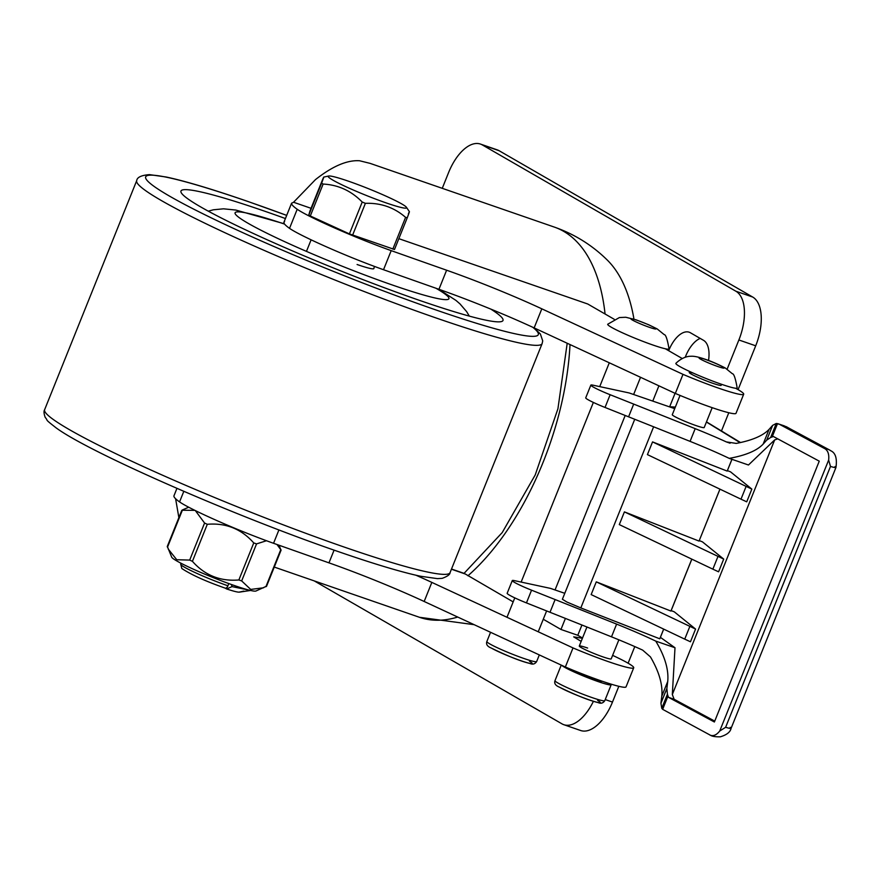 <?xml version="1.0" encoding="UTF-8"?>
<svg xmlns="http://www.w3.org/2000/svg" width="881" height="881" viewBox="0 0 881 881"><rect width="100%" height="100%" fill="white"/><g stroke="black" fill="none" stroke-linecap="round" stroke-linejoin="round"><path stroke-width="1.32" d="M442.262 188.325L448.616 172.5A41.286 20.88 109.1 0 1 480.442 144.066A41.286 20.88 109.1 0 1 482.292 144.902L735.888 291.226A41.286 20.88 109.1 0 1 738.873 339.978L727.144 369.139M593.431 701.276A41.286 20.88 109.1 0 1 563.829 724.7A41.286 20.88 109.1 0 1 561.979 723.852L314.231 580.898M708.533 360.483A26.518 13.413 -70.9 0 0 703.523 340.33L690.407 332.765A26.518 13.413 -70.9 0 0 689.217 332.214A26.518 13.413 -70.9 0 0 668.69 350.704M311.048 208.301L293.56 202.256L315.464 179.614C332.478 166.19 347.191 159.913 359.591 160.76L370.141 163.381L554.38 227.1A206.429 104.398 109.1 0 1 605.071 313.999A206.429 104.398 109.1 0 0 554.347 227.089C574.533 234.181 592.175 245.171 607.317 260.093A198.093 100.192 109.1 0 1 633.957 319.131M480.442 144.066L497.28 149.88A41.286 20.88 109.1 0 1 499.131 150.728L752.715 297.051A41.286 20.88 109.1 0 1 755.7 345.804L738.08 389.644M728.796 412.737L721.583 430.677M634.783 646.588L628.109 663.206M618.825 686.299L612.482 702.08A41.286 20.88 109.1 0 1 580.656 730.514L563.829 724.7M700.186 338.403A26.518 13.413 -70.9 0 0 685.242 357.245M419.455 617.295A206.429 104.398 -70.9 0 0 457.713 617.052A206.429 104.398 -70.9 0 1 419.433 617.284L474.165 624.684M284.607 221.649L283.902 222.353A131.082 10.968 21.9 0 0 289.53 228.344C299.992 235.734 346.299 256.525 383.521 269.718A2807.923 234.963 21.9 0 0 438.947 289.298A103.22 8.634 21.9 0 1 534.139 327.908L675.32 393.433A51.605 4.317 21.9 0 0 736.009 413.31L743.685 394.225A51.605 4.317 21.9 0 0 735.591 388.246M293.56 202.256L291.567 203.258A131.082 10.968 21.9 0 0 297.205 209.26C307.667 216.649 353.975 237.441 391.197 250.633A2807.923 234.963 21.9 0 0 446.612 270.214A103.22 8.634 -158.1 0 1 541.815 308.824L682.995 374.348A51.605 4.317 21.9 0 0 743.685 394.225M283.935 222.21L291.611 203.126L283.902 222.353M614.233 319.285L587.748 304L398.851 238.674M682.18 358.49L665.353 348.777M693.127 373.048A17.202 1.443 21.9 0 0 689.261 372.476A17.202 1.443 21.9 0 0 696.838 376.87A17.202 1.443 21.9 0 0 712.861 383.301A17.202 1.443 21.9 0 0 721.187 385.305L721.583 384.314M682.995 374.348L675.32 393.433M176.938 488.382L173.92 495.915A131.082 10.968 21.9 0 0 179.559 501.906C190.021 509.295 236.328 530.087 273.55 543.291A2807.923 234.963 21.9 0 0 328.965 562.86A103.22 8.634 21.9 0 1 424.168 601.481L565.349 667.005A51.605 4.317 21.9 0 0 626.039 686.872L633.714 667.787A51.605 4.317 21.9 0 0 612.614 655.365M565.404 618.418L560.966 629.463L577.793 635.289L582.517 638.009M581.163 641.379L573.696 636.864L582.407 638.273M415.953 575.227A103.22 8.634 -158.1 0 1 431.833 582.396L573.013 647.92A51.605 4.317 21.9 0 0 633.714 667.787M513.171 601.888L464.408 573.487L451.501 569.027M560.966 629.463L543.269 619.255M587.616 648.053A17.202 1.443 21.9 0 0 579.291 646.037A17.202 1.443 21.9 0 0 586.867 650.431A17.202 1.443 21.9 0 0 602.89 656.863A17.202 1.443 21.9 0 0 611.205 658.878L618.869 639.826M675.066 393.322L669.604 406.901M581.934 625.003L577.793 635.289M658.911 385.823L652.766 401.097M175.605 498.745L178.865 517.632M565.349 667.005L573.013 647.92M285.411 218.543A173.535 14.525 21.9 0 0 264.928 211.286A173.535 14.525 21.9 0 0 181.046 192.3A173.535 14.525 21.9 0 0 419.037 300.212A173.535 14.525 21.9 0 0 502.049 321.345A173.535 14.525 21.9 0 0 490.805 309.099M373.841 268.242A34.403 2.874 -158.1 0 1 373.896 268.584A34.403 2.874 -158.1 0 1 357.257 264.564A34.403 2.874 -158.1 0 1 357.091 264.509M332.941 180.153A42.244 3.535 -158.1 0 1 328.646 176.024A42.244 3.535 -158.1 0 1 360.714 185.66A42.244 3.535 -158.1 0 1 401.835 203.985A42.244 3.535 -158.1 0 1 406.449 207.31A42.244 3.535 -158.1 0 1 378.753 200.251A42.244 3.535 -158.1 0 1 332.941 180.153M328.646 176.024L323.779 177.07L309.914 211.11L322.721 179.25C324.45 175.352 324.076 176.663 321.609 183.182L323.14 184.063C338.238 184.834 351.266 190.825 362.212 202.035L365.395 203.324C380.856 202.806 394.259 207.487 405.59 217.365L407.253 217.772C409.698 211.286 410.072 209.975 408.366 213.841M394.501 249.488L407.242 217.783L394.501 249.488L349.405 233.894L310.299 215.988L308.779 215.107L309.914 211.11M228.818 583.574L227.926 585.788A3.436 1.74 109.1 0 1 225.283 588.156A3.436 1.74 109.1 0 1 225.129 588.09M231.439 584.51L232.033 586.603L250.105 590.347M232.033 586.603L226.648 588.971C234.919 591.691 239.313 592.66 239.83 591.9M239.533 592.131L242.297 591.702M225.195 588.134L226.648 588.971M265.974 586.46L255.931 591.019A45.548 3.81 -158.1 0 1 234.159 585.469A45.548 3.81 -158.1 0 1 171.696 557.155L167.555 546.98M182.433 509.945L188.71 507.225M263.606 587.781L250.711 589.433L241.669 580.931L238.861 579.962C220.25 581.526 204.766 575.315 192.421 561.329L189.69 560.085L204.579 523.05L195.318 510.573M194.866 510.352L182.356 510.231L167.467 547.255M204.579 523.05L207.299 524.294C225.91 522.73 241.383 528.941 253.75 542.927L256.547 543.896L266.491 540.736M279.09 545.251L280.775 549.711L276.997 544.513M265.886 586.735L280.852 549.425M189.69 560.085L176.74 559.732L168.172 548.962M669.67 406.747L675.342 407.099M531.562 590.182L526.453 602.901A20.648 1.729 -158.1 0 1 507.159 593.287L512.279 580.568A20.648 1.729 21.9 0 0 531.562 590.182L555.118 599.554A2663.494 222.871 -158.1 0 1 616.612 624.111A68.806 5.76 -158.1 0 1 655.772 641.115L675 647.744L672.324 694.503L774.663 439.927L777.769 438.859M526.453 602.901L550.008 612.284A2663.494 222.871 -158.1 0 1 611.502 636.831L616.612 624.111M830.783 450.764L830.783 450.764A13.766 13.766 0 0 0 829.384 449.894A13.766 10.968 -61.7 0 0 827.986 449.299L789.079 428.386A61.934 5.187 21.9 0 1 785.478 426.382A13.766 11.871 -59.9 0 1 787.273 427.208L779.498 424.323L824.979 448.759L827.986 449.299A13.766 12.918 -54.9 0 1 830.783 450.764C835.507 452.878 837.225 458.45 835.959 467.47L731.098 728.312C730.327 732.056 726.748 734.897 720.339 736.813C715.713 736.912 712.52 736.45 710.758 735.426L662.655 709.337L661.774 708.291L660.937 703.247L661.796 696.21C662.886 684.779 659.098 671.674 650.431 656.885L642.656 650.112A68.806 5.76 21.9 0 0 611.502 636.831M674.714 408.663L629.1 392.937L593.056 385.184A20.648 1.729 21.9 0 0 590.854 385.107A20.648 1.729 21.9 0 0 610.137 394.721L605.027 407.451L628.582 416.823A2663.494 222.871 -158.1 0 1 690.076 441.37A68.806 5.76 21.9 0 1 729.237 458.373C745.612 455.411 756.9 450.676 763.111 444.156L766.701 440.148L772.637 425.369L769.058 429.388C763.001 435.743 752.066 440.412 736.252 443.407L726.351 441.921L730.085 443.209M660.937 703.247L666.873 688.468L667.732 681.431C668.855 669.714 664.869 656.268 655.772 641.115M610.137 394.721L633.692 404.093A2663.494 222.871 -158.1 0 1 695.186 428.651A68.806 5.76 -158.1 0 1 726.351 441.921M706.419 422.043L740.095 442.636M680.033 395.415L672.28 414.709A17.202 1.443 21.9 0 0 679.912 419.125A17.202 1.443 21.9 0 0 695.99 425.567A17.202 1.443 21.9 0 0 704.205 427.538L712.189 407.672M662.655 709.337L668.007 696.012L668.514 697.345L714.392 722.002L819.253 461.159L773.375 436.502L770.633 437.505L776.282 423.453L772.637 425.369M770.633 437.505L766.701 440.148M661.774 708.291L667.424 694.25L666.873 688.468M779.498 424.323L776.282 423.453M784.564 425.964L777.527 423.596L772.163 436.921M828.647 460.058L719.722 731.021L725.625 727.299L830.486 466.445L828.647 460.058C829.252 454.508 828.03 450.742 824.979 448.759M709.888 735.051C713.17 736.472 716.44 735.128 719.722 731.021M729.237 458.373L748.465 465.003L774.663 439.927M605.027 407.451A20.648 1.729 -158.1 0 1 585.733 397.827L590.854 385.107M719.931 489.142L699.051 541.077L624.409 511.883L723.708 559.083L702.41 541.837L699.283 540.615M723.708 559.083L718.588 571.813L712.861 569.159L619.299 524.602L624.409 511.883M691.794 559.127L670.926 611.051L596.283 581.856L695.572 629.067L674.273 611.821L671.146 610.599M695.572 629.067L690.462 641.786L684.735 639.132L591.162 594.587L596.283 581.856M663.668 629.111L659.77 638.802L580.821 607.923L566.802 601.987L562.386 599.267L634.738 419.279M731.924 459.298L727.188 471.093L652.546 441.899L751.845 489.098L730.536 471.853L727.42 470.63M751.845 489.098L746.725 501.829L740.998 499.175L647.425 454.618L652.546 441.899M740.998 499.175L746.108 486.444M731.968 459.32L727.188 471.093M719.964 489.164L699.051 541.077M684.735 639.132L689.845 626.413M660.398 637.348L675 647.744M564.776 593.309L550.526 588.398L514.482 580.645A20.648 1.729 21.9 0 0 512.279 580.568M672.324 694.503L674.13 699.283L714.744 721.11M668.514 697.345L674.13 699.283M668.007 696.012L667.424 694.25M712.861 569.159L717.982 556.429M572.419 669.956A17.202 1.443 21.9 0 0 594.036 679.174A17.202 1.443 21.9 0 0 602.163 681.222M675.903 363.324A33.026 2.764 21.9 0 0 679.68 366.463A33.026 2.764 21.9 0 0 714.117 381.627A33.026 2.764 21.9 0 0 737.166 387.948C735.514 378.412 733.906 373.665 732.32 373.709L725.228 367.961C717.31 363.886 710.35 360.891 704.36 358.974C698.248 356.904 693.732 356.001 690.825 356.276C690.847 356.32 683.942 355.539 675.903 363.324M610.786 684.041A26.837 2.247 -158.1 0 1 611.194 684.735A26.837 2.247 -158.1 0 1 592.131 679.405A26.837 2.247 -158.1 0 1 564.512 667.214A26.837 2.247 -158.1 0 1 561.715 665.32M607.758 324.219A33.026 2.764 21.9 0 0 611.535 327.358A33.026 2.764 21.9 0 0 645.982 342.522A33.026 2.764 21.9 0 0 669.02 348.843C667.38 339.306 665.761 334.56 664.175 334.604L657.094 328.866L648.647 324.737L636.214 319.869L625.796 317.259L619.387 317.556L607.758 324.219M605.236 699.569L612.482 702.08M738.873 339.978L755.7 345.804M735.888 291.226L752.715 297.051M482.292 144.902L499.131 150.728M541.815 308.824L534.139 327.908M446.612 270.214L438.947 289.298M383.521 269.718L391.197 250.633M273.55 543.291L278.925 529.922M334.086 550.129L328.965 562.86M289.53 228.344L297.205 209.26M179.559 501.906L183.81 491.345M173.92 495.915L176.949 488.382M451.435 569.214L465.135 573.949M570.018 344.559A202.3 102.317 109.1 0 1 467.932 575.778M431.833 582.396L424.168 601.481M286.677 215.393A211.594 17.708 21.9 0 0 248.024 201.54A211.594 17.708 21.9 0 0 169.471 196.089A211.594 17.708 21.9 0 0 435.93 309.958A211.594 17.708 21.9 0 0 532.752 327.269M284.596 224.104A115.257 9.647 21.9 0 0 249.786 224.259A115.257 9.647 21.9 0 0 393.157 285.279A115.257 9.647 21.9 0 0 435.919 288.23M286.688 215.371L247.715 201.397C212.453 189.217 185.285 181.09 166.223 177.015L149.473 174.625C141.378 175.264 137.128 177.257 136.709 180.627A218.477 18.281 21.9 0 0 232.914 236.405A218.477 18.281 21.9 0 0 436.425 318.085A218.477 18.281 21.9 0 0 542.123 343.601L542.718 340.881L540.383 334.009L533.93 327.82M542.123 343.601L450.059 572.628A218.477 18.281 -158.1 0 1 344.35 547.112A218.477 18.281 -158.1 0 1 140.839 465.432A218.477 18.281 -158.1 0 1 44.645 409.654L136.709 180.627M349.405 233.894L362.212 202.035M352.598 235.172L365.395 203.324M392.838 249.092L405.59 217.365M227.926 585.788A34.403 2.874 -158.1 0 1 195.879 572.925A34.403 2.874 -158.1 0 1 180.737 564.137L181.079 563.278M308.779 215.107L321.609 183.182M310.299 215.988L323.14 184.063M238.861 579.962L253.75 542.927M241.669 580.931L256.547 543.896M192.421 561.329L207.299 524.294M763.111 444.156L769.058 429.388M661.796 696.21L667.732 681.431M789.079 428.386A13.766 10.968 -61.7 0 1 790.477 428.992L787.273 427.208M690.076 441.37L695.186 428.651M653.625 426.8L580.821 607.923M550.008 612.284L555.118 599.554M633.692 404.093L628.582 416.823M730.184 727.343C732.298 728.829 730.778 728.818 725.625 727.299M830.486 466.445C835.64 467.976 837.159 467.987 835.034 466.501M790.477 428.992L829.384 449.894A13.766 10.968 -61.7 0 1 829.847 450.169M722.629 366.782A13.567 1.134 21.9 0 0 705.505 359.481A13.567 1.134 21.9 0 0 700.604 359.184A13.567 1.134 21.9 0 0 717.718 366.485A13.567 1.134 21.9 0 0 722.629 366.782M604.807 700.637A26.837 2.247 -158.1 0 1 585.733 695.307A26.837 2.247 -158.1 0 1 558.114 683.116A26.837 2.247 -158.1 0 1 555.008 680.617C554.05 683.359 555.448 685.506 559.193 687.059C575.932 695.252 588.915 700.428 598.144 702.586C600.908 703.842 603.122 703.192 604.807 700.637L611.194 684.735M597.615 700.362A23.391 1.96 -158.1 0 1 589.158 699.855A23.391 1.96 -158.1 0 1 559.633 687.257M489.968 644.011A26.837 2.247 -158.1 0 1 486.863 641.511C485.905 644.264 487.303 646.412 491.047 647.953C507.786 656.147 520.77 661.323 529.999 663.481C532.763 664.737 534.976 664.087 536.661 661.532A26.837 2.247 -158.1 0 1 517.587 656.202A26.837 2.247 -158.1 0 1 489.968 644.011M529.481 661.257A23.391 1.96 -158.1 0 1 521.012 660.75A23.391 1.96 -158.1 0 1 491.488 648.152M654.484 327.677A13.567 1.134 21.9 0 0 637.37 320.376A13.567 1.134 21.9 0 0 632.459 320.078A13.567 1.134 21.9 0 0 649.583 327.38A13.567 1.134 21.9 0 0 654.484 327.677M419.433 617.284L274.277 567.078M464.056 573.366L502.225 532.565L535.207 474.969L557.926 408.784L567.199 343.26M450.059 572.628C450.048 574.533 447.416 576.427 442.163 578.343L437.428 578.63L420.589 576.251C401.527 572.176 374.348 564.049 339.053 551.858C235.645 516.464 89.488 452.614 56.054 427.814C43.345 417.946 48.929 421.702 45.206 417.374C43.863 413.729 43.676 411.152 44.645 409.654M469.331 316.114L466.622 311.61L459.959 303.879L455.984 300.432L438.584 289.166M208.279 211.165L213.345 209.799L223.51 208.819L235.833 210.052L284.398 223.818M406.449 207.31L409.412 211.682M311.114 239.819L306.456 251.382M250.589 590.457L241.857 591.768M225.283 588.156C205.934 581.405 191.441 574.853 181.816 568.509L180.737 564.137M239.379 592.131L243.685 591.107M374.557 266.458L373.621 268.782M266.514 586.372L281.083 550.14M167.247 546.55L181.805 510.319M706.485 421.878L740.547 442.537M663.701 629.122L659.814 638.802M691.838 559.138L670.97 611.051M689.261 372.476L689.658 371.485M579.291 646.037L586.944 627.008M561.241 665.1L555.008 680.617M539.315 654.924L536.661 661.532M490.563 632.294L486.863 641.511M538.236 631.776L546.616 610.929M555.052 589.951L625.191 415.469M633.626 394.49L640.542 377.288M506.993 617.273L514.779 597.88M521.145 582.077L593.365 402.419M599.719 386.616L609.289 362.796"/></g></svg>
